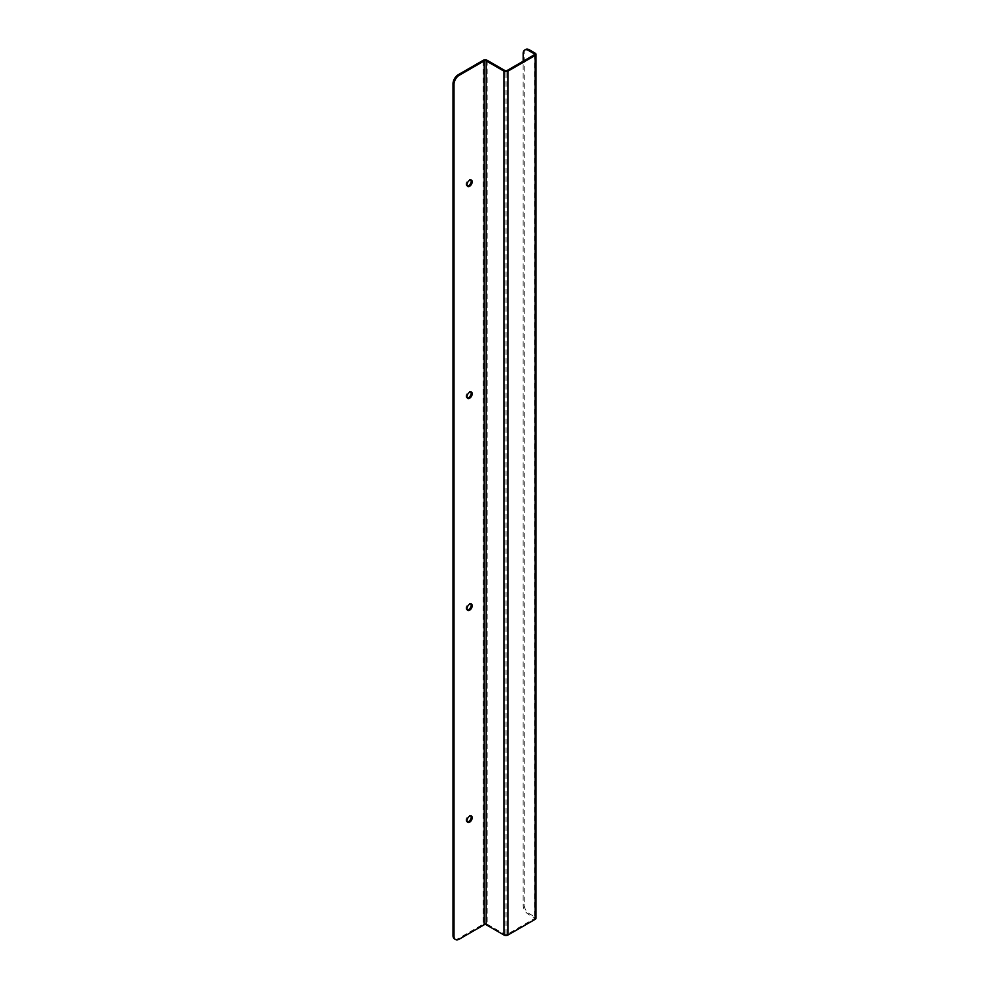 <?xml version="1.0" encoding="UTF-8"?>
<svg xmlns="http://www.w3.org/2000/svg" width="989" height="989" viewBox="0 0 989 989"><rect width="100%" height="100%" fill="white"/><g stroke="black" fill="none" stroke-linecap="round" stroke-linejoin="round"><path stroke-width="0.74" stroke-dasharray="4.95 3.71" d="M467.34 186.068A3.672 2.126 -60 0 1 466.771 185.895A3.672 2.126 -60 0 1 466.202 182.953A3.672 2.126 -60 0 1 468.601 179.714A3.672 2.126 -60 0 1 470.443 179.541A3.672 2.126 -60 0 1 470.875 179.949M467.34 398.035A3.672 2.126 -60 0 1 466.771 397.875A3.672 2.126 -60 0 1 466.202 394.92A3.672 2.126 -60 0 1 468.601 391.693A3.672 2.126 -60 0 1 470.443 391.508A3.672 2.126 -60 0 1 470.875 391.916M467.34 610.003A3.672 2.126 -60 0 1 466.771 609.842A3.672 2.126 -60 0 1 466.202 606.9A3.672 2.126 -60 0 1 468.601 603.661A3.672 2.126 -60 0 1 470.443 603.475A3.672 2.126 -60 0 1 470.875 603.883M467.34 821.983A3.672 2.126 -60 0 1 466.771 821.81A3.672 2.126 -60 0 1 466.202 818.867A3.672 2.126 -60 0 1 468.601 815.628A3.672 2.126 -60 0 1 470.443 815.443A3.672 2.126 -60 0 1 470.875 815.851M454.532 938.969A7.343 4.24 120 0 0 458.216 938.61L483.213 924.171L483.213 60.304M487.157 60.304L487.157 924.171A2.794 1.607 0 0 0 483.213 924.171M487.157 924.171L504.996 934.469A1.385 0.804 0 0 0 506.949 934.469L534.171 918.756A1.385 0.804 0 0 0 534.171 917.631L528.349 914.269A7.343 4.24 60 0 1 523.156 905.269L523.156 61.231M525.678 49.45A7.343 4.24 -120 0 0 524.158 52.813L524.158 904.688A7.343 4.24 -120 0 0 529.35 913.688L535.16 917.05L535.16 53.171M535.989 918.188A2.794 1.607 0 0 0 535.16 917.05M459.205 939.191L458.216 938.61M529.35 913.688L528.349 914.269M504.996 934.469L504.996 70.59M506.949 934.469L506.949 70.59M534.171 918.756L534.171 917.631M523.156 53.394L524.158 52.813M524.158 904.688L523.156 905.269M466.771 185.895L467.76 186.476M470.443 179.541L471.432 180.109M466.771 397.875L467.76 398.443M470.443 391.508L471.432 392.077M466.771 609.842L467.76 610.411M470.443 603.475L471.432 604.056M466.771 821.81L467.76 822.391M470.443 815.443L471.432 816.024M534.567 54.308L534.567 918.188"/><path stroke-width="1.48" d="M470.875 179.949A3.672 2.126 -60 0 1 470.443 183.781A3.672 2.126 -60 0 1 467.34 186.068M470.875 391.916A3.672 2.126 -60 0 1 470.443 395.748A3.672 2.126 -60 0 1 467.34 398.035M470.875 603.883A3.672 2.126 -60 0 1 470.443 607.716A3.672 2.126 -60 0 1 467.34 610.003M470.875 815.851A3.672 2.126 -60 0 1 470.443 819.683A3.672 2.126 -60 0 1 467.34 821.983M453.011 935.606A7.343 4.24 120 0 0 454.532 938.969L455.533 939.55A7.343 4.24 -60 0 1 454.013 936.187L453.011 935.606L453.011 83.731L454.013 84.312L454.013 936.187M523.156 61.231L523.156 53.394A7.343 4.24 60 0 1 524.677 50.031A7.343 4.24 60 0 1 528.349 50.39L534.171 53.752A1.385 0.804 180 0 1 534.171 54.877L506.949 70.59A1.385 0.804 180 0 1 504.996 70.59L487.157 60.304A2.794 1.607 180 0 0 483.213 60.304L458.216 74.731A7.343 4.24 120 0 0 453.011 83.731M469.602 180.295A3.672 2.126 -60 0 1 471.432 180.109A3.672 2.126 -60 0 1 471.432 184.35A3.672 2.126 -60 0 1 467.76 186.476A3.672 2.126 -60 0 1 467.204 183.534A3.672 2.126 -60 0 1 469.602 180.295M469.602 392.262A3.672 2.126 -60 0 1 471.432 392.077A3.672 2.126 -60 0 1 471.432 396.329A3.672 2.126 -60 0 1 467.76 398.443A3.672 2.126 -60 0 1 467.204 395.501A3.672 2.126 -60 0 1 469.602 392.262M469.602 604.23A3.672 2.126 -60 0 1 471.432 604.056A3.672 2.126 -60 0 1 471.432 608.297A3.672 2.126 -60 0 1 467.76 610.411A3.672 2.126 -60 0 1 467.204 607.469A3.672 2.126 -60 0 1 469.602 604.23M469.602 816.209A3.672 2.126 -60 0 1 471.432 816.024A3.672 2.126 -60 0 1 471.432 820.264A3.672 2.126 -60 0 1 467.76 822.391A3.672 2.126 -60 0 1 467.204 819.436A3.672 2.126 -60 0 1 469.602 816.209M455.533 939.55A7.343 4.24 -60 0 0 459.205 939.191L484.214 924.752L484.214 60.873L459.205 75.312L458.216 74.731M484.214 60.873A1.385 0.804 180 0 1 486.168 60.873L486.168 924.752L503.994 935.05A2.794 1.607 0 0 0 507.938 935.05L507.938 71.171A2.794 1.607 0 0 1 503.994 71.171L486.168 60.873M535.16 55.458A2.794 1.607 0 0 0 535.989 54.308L535.989 918.188A2.794 1.607 0 0 1 535.16 919.325L535.16 55.458L507.938 71.171M535.989 54.308A2.794 1.607 0 0 0 535.16 53.171L529.35 49.809A7.343 4.24 -120 0 0 525.678 49.45L524.677 50.031M535.16 919.325L507.938 935.05M484.214 924.752A1.385 0.804 180 0 1 486.168 924.752M454.013 84.312A7.343 4.24 -60 0 1 459.205 75.312M528.349 50.39L529.35 49.809M503.994 935.05L503.994 71.171M534.171 54.877L534.171 53.752"/></g></svg>
